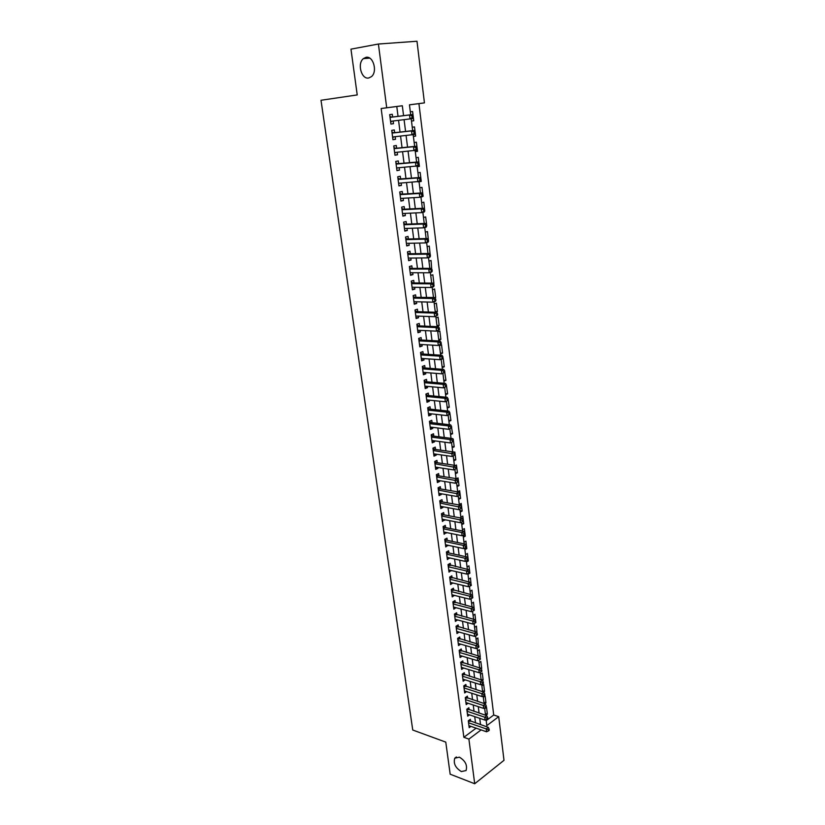 <?xml version="1.0" encoding="UTF-8"?>
<svg xmlns="http://www.w3.org/2000/svg" width="825" height="825" viewBox="0 0 825 825"><rect width="100%" height="100%" fill="white"/><g stroke="black" fill="none" stroke-linecap="round" stroke-linejoin="round"><path stroke-width="1.24" d="M459.422 757.175C465.341 760.805 467.558 765.27 466.063 770.55L461.34 771.55C455.431 767.879 453.234 763.424 454.771 758.185L459.422 757.175M365.96 57.337C373.199 55.512 377.788 71.641 371.467 76.622L368.723 77.993C361.484 79.664 356.998 63.618 363.34 58.647L365.96 57.337M486.214 720.617L493.721 715.007L498.713 716.667L503.993 760.32L474.705 783.75L450.172 774.19L445.778 742.118L412.748 730.022L321.007 100.268L357.225 94.927L350.965 49.149L378.407 44.024L416.986 41.25L424.442 102.878L409.458 104.827L410.695 114.768M493.721 715.007L418.925 103.62L424.442 102.878M470.611 721.287L470.353 719.276L468.301 720.782L469.188 727.681L470.951 726.371M469.126 709.768L468.868 707.747L466.795 709.232L467.703 716.172L469.507 714.852M467.631 698.177L467.373 696.135L465.29 697.61L466.197 704.602L468.053 703.261M466.125 686.513L465.867 684.461L463.774 685.915L464.681 692.948L466.599 691.597M464.609 674.768L464.341 672.705L462.248 674.138L463.165 681.213L465.135 679.852M463.083 662.949L462.815 660.877L460.711 662.289L461.629 669.415L463.66 668.033M461.546 651.049L461.278 648.966L459.164 650.358L460.092 657.525L462.175 656.133M460.01 639.076L459.731 636.972L457.607 638.354L458.545 645.562L460.659 644.15L458.277 643.49M458.452 627.021L458.174 624.907L456.039 626.257L456.978 633.528L459.102 632.074M456.885 614.883L456.607 612.758L454.462 614.089L455.41 621.4L457.535 619.915M455.307 602.673L455.029 600.528L452.873 601.837L453.822 609.201L455.957 607.685M453.719 590.37L453.441 588.215L451.275 589.504L452.234 596.918L454.369 595.361M452.121 577.995L451.842 575.819L449.666 577.087L450.625 584.554L452.76 582.966M450.512 565.527L450.233 563.341L448.037 564.589L449.017 572.107L451.151 570.477M448.893 552.977L448.614 550.78L446.407 552.007L447.387 559.567L449.532 557.906M447.263 540.344L446.975 538.127L444.768 539.333L445.758 546.944L447.892 545.253M445.624 527.629L445.335 525.391L443.108 526.577L444.108 534.249L446.253 532.507M443.974 514.821L443.685 512.572L441.447 513.738L442.448 521.452L444.593 519.678M442.303 501.93L442.014 499.661L439.766 500.806L440.777 508.571L443.015 507.416L442.932 506.756M440.632 488.947L440.333 486.668L438.085 487.781L439.096 495.608L441.344 494.474L441.251 493.752M438.941 475.881L438.653 473.581L436.384 474.674L437.405 482.553L439.663 481.439L439.56 480.655M437.25 462.712L436.951 460.402L434.672 461.474L435.693 469.404L437.972 468.322L437.858 467.466M435.538 449.46L435.239 447.129L432.939 448.171L433.981 456.163L436.26 455.111L436.147 454.193M433.816 436.116L433.507 433.775L431.207 434.785L432.248 442.829L434.548 441.798L434.424 440.818M432.083 422.678L431.774 420.317L429.464 421.307L430.506 429.402L432.816 428.402L432.682 427.35M430.33 409.148L430.031 406.766L427.701 407.736L428.752 415.893L431.073 414.903L430.928 413.789M428.577 395.515L428.268 393.123L425.927 394.061L426.989 402.27L429.32 401.321L429.175 400.135M426.803 381.789L426.494 379.376L424.143 380.294L425.215 388.565L427.556 387.637L427.391 386.378M425.019 367.971L424.71 365.537L422.338 366.424L423.421 374.756L425.782 373.859L425.607 372.529M423.225 354.049L422.905 351.605L420.533 352.461L421.616 360.855L423.988 359.978L423.813 358.576M421.41 340.024L421.101 337.569L418.708 338.394L419.801 346.84L422.183 345.995L421.998 344.53M419.595 325.906L419.275 323.431L416.873 324.225L417.976 332.743L420.368 331.918L420.173 330.382M417.759 311.685L417.429 309.189L415.016 309.963L416.13 318.532L418.543 317.738L418.327 316.119M415.913 297.361L415.583 294.845L413.16 295.587L414.274 304.219L416.697 303.466L416.481 301.764M414.047 282.934L413.717 280.397L411.283 281.108L412.407 289.812L414.841 289.08L414.614 287.306M412.17 268.403L411.84 265.846L409.386 266.527L410.52 275.292L412.974 274.591L412.727 272.745M410.283 253.76L409.953 251.192L407.488 251.842L408.633 260.669L411.087 259.999L410.84 258.07M408.375 239.013L408.045 236.424L405.56 237.043L406.715 245.932L409.19 245.293L408.932 243.282M406.457 224.153L406.127 221.543L403.631 222.131L404.797 231.093L407.282 230.484L407.003 228.391M404.528 209.189L404.188 206.559L401.682 207.116L402.858 216.14L405.353 215.562L405.075 213.397M402.59 194.112L402.239 191.472L399.723 191.988L400.898 201.083L403.415 200.537L403.126 198.278M400.62 178.932L400.28 176.261L397.743 176.746L398.929 185.903L401.455 185.398L401.156 183.057M398.65 163.628L398.3 160.937L395.752 161.401L396.949 170.62L399.496 170.146L399.176 167.722M396.66 148.211L396.309 145.499L393.752 145.922L394.958 155.224L397.506 154.78L397.186 152.264M394.659 132.681L394.309 129.948L391.731 130.34L392.937 139.703L395.515 139.291L395.175 136.692M411.479 121.038L413.738 120.759L412.593 111.509L410.334 111.818M413.387 136.331L415.635 136.084L414.501 126.906L412.252 127.246M415.274 151.522L417.522 151.305L416.398 142.189L414.16 142.56M417.161 166.588L419.399 166.403L418.275 157.358L416.058 157.75M419.657 181.51L421.266 181.397L420.152 172.415L417.935 172.838M422.555 196.309L423.112 196.278L421.998 187.358L419.801 187.822M424.751 211.066L423.844 202.197L421.657 202.682M426.762 225.72L425.669 216.934L423.493 217.449M428.423 240.292L427.484 231.557L425.318 232.103M430.186 254.75L429.289 246.077L427.133 246.644M431.692 269.094L431.073 260.494L428.938 261.092M433.197 283.346L433.909 283.357L432.857 274.808L430.722 275.437M433.465 297.464L435.672 297.505L434.62 289.028L432.496 289.668M435.218 311.489L437.415 311.561L436.373 303.136L434.259 303.806M436.951 325.421L439.147 325.514L438.106 317.151L436.012 317.852M438.673 339.25L440.859 339.364L439.838 331.062L437.745 331.784M440.385 352.987L442.571 353.131L441.55 344.881L439.467 345.634M442.087 366.63L444.262 366.795L443.252 358.607L441.189 359.38M443.778 380.17L445.954 380.356L444.747 372.302M445.459 393.628L447.624 393.834L446.48 385.811M447.119 406.993L449.285 407.22L448.15 399.259M448.769 420.255L450.935 420.502L449.79 412.613M450.419 433.434L452.574 433.702L451.265 425.937M452.048 446.521L454.193 446.82L453.224 438.962L452.739 439.178M453.668 459.525L455.812 459.834L454.843 452.038L454.204 452.337M455.276 472.436L457.421 472.766L456.452 465.022L455.544 465.455M456.875 485.265L459.009 485.616L458.061 477.912L456.503 478.686M458.463 498.001L460.597 498.372L459.649 490.731L457.679 491.721M460.041 510.654L462.165 511.046L461.227 503.456L459.267 504.467M461.608 523.225L463.733 523.638L462.794 516.089L460.845 517.131M463.165 535.703L465.279 536.137L464.351 528.65L462.412 529.702M464.712 548.109L466.826 548.563L465.898 541.118L463.97 542.19M466.857 560.567L468.353 560.897L467.435 553.503L465.517 554.606M469.023 572.962L469.879 573.158L468.961 565.816L467.053 566.93M471.127 585.276L470.477 578.036L468.579 579.171M472.746 597.393L471.983 590.184L470.095 591.339M474.241 609.417L473.488 602.25L471.601 603.426M475.716 621.359L474.973 614.233L473.096 615.429M477.005 633.167L476.448 626.144L474.581 627.351M478.294 644.903L477.923 637.983L476.066 639.2M479.573 656.556L480.253 656.752L479.377 649.739L477.531 650.977M479.624 667.765L481.697 668.384L480.831 661.413L478.985 662.671M481.058 679.315L483.13 679.944L482.264 673.025L480.439 674.293M482.491 690.783L484.553 691.433L483.698 684.554L481.872 685.843M483.914 702.178L485.966 702.848L485.121 696.011L483.306 697.321M418.925 103.62L409.458 104.847M411.489 121.089L413.738 120.759M413.397 136.445L415.635 136.084M415.295 151.687L417.522 151.305M417.182 166.815L419.399 166.403M419.059 181.84L421.266 181.397M422.503 196.412L423.112 196.278M407.632 252.986L409.417 253.77L429.371 253.492L430.217 254.791L429.237 255.059L429.423 256.554L430.403 256.286L430.361 254.739M433.321 283.532L433.909 283.357M413.273 296.515L415.047 297.34L435.672 297.505M434.012 301.816L435.311 312.252L437.415 311.561M437.054 326.226L439.147 325.514M438.787 340.106L440.859 339.364M440.498 353.894L442.571 353.131M442.21 367.579L444.262 366.795M443.902 381.171L445.954 380.356M445.582 394.67L447.624 393.834M447.253 408.076L449.285 407.22M448.913 421.389L450.935 420.502M450.563 434.61L452.574 433.702M452.203 447.738L454.193 446.82M453.822 460.783L455.812 459.834M455.441 473.736L457.421 472.766M457.04 486.606L459.009 485.616M458.638 499.383L460.597 498.372M460.216 512.077L462.165 511.046M461.794 524.679L463.733 523.638M463.351 537.209L465.279 536.137M464.898 549.646L466.826 548.563M466.445 562.011L468.353 560.897M467.971 574.283L469.879 573.158M469.487 586.482L471.384 585.337M481.15 668.766L481.697 668.384M482.481 680.408L483.13 679.944M483.656 692.082L484.553 691.433M484.729 703.756L485.966 702.848M484.729 708.716L486.533 707.396L487.379 714.192L485.812 715.347M398.042 116.356L396.784 106.487L381.16 108.518L463.867 737.303L476.108 728.155M475.53 722.968L474.715 716.616M474.055 711.418L473.23 704.973M472.56 699.786L471.735 693.248M471.075 688.081L470.219 681.45M469.569 676.304L468.703 669.57M468.053 664.445L467.177 657.607M466.527 652.503L465.64 645.573M464.991 640.489L464.093 633.456M463.444 628.392L462.536 621.266M461.887 616.213L460.969 608.984M460.329 603.952L459.391 596.619M458.752 591.607L457.803 584.172M457.163 579.191L456.194 571.643M455.565 566.682L454.585 559.03M453.956 554.091L452.966 546.325M452.337 541.406L451.327 533.538M450.708 528.639L449.687 520.658M449.068 515.79L448.027 507.695M447.408 502.848L446.366 494.639M445.748 489.813L444.685 481.491M444.067 476.695L442.994 468.26M442.386 463.485L441.293 454.926M440.684 450.182L439.57 441.499M438.972 436.786L437.848 427.989M437.25 423.297L436.105 414.367M435.517 409.705L434.363 400.661M433.764 396.021L432.599 386.853M432.011 382.243L430.815 372.941M430.238 368.363L429.031 358.937M428.453 354.389L427.226 344.829M426.649 340.312L425.411 330.619M424.844 326.133L423.586 316.315M423.019 311.85L421.74 301.898M421.183 297.474L419.884 287.378M419.327 282.985L418.017 272.745M417.46 268.383L416.14 258.008M415.583 253.688L414.243 243.169M413.696 238.879L412.335 228.216M411.788 223.957L410.407 213.149M409.87 208.921L408.468 197.969M407.932 193.782L406.519 182.676M405.983 178.53L404.549 167.269M404.023 163.164L402.569 151.748M402.043 147.675L400.568 136.104M400.053 132.072L398.558 120.347M392.638 117.037L392.287 114.283L389.689 114.634L390.916 124.07L393.494 123.698L393.154 121.007M474.705 783.75L468.899 739.097L481.119 729.898M463.867 737.303L468.899 739.097M381.16 108.518L386.708 107.776L378.407 44.024M403.569 115.665L402.322 105.755L386.708 107.776M480.542 724.69L479.738 718.317M479.077 713.099L478.263 706.633M477.603 701.425L476.767 694.867M476.118 689.69L475.272 683.028M474.623 677.861L473.767 671.107M473.117 665.961L472.251 659.113M471.601 653.988L470.724 647.037M470.085 641.922L469.188 634.879M468.548 629.784L467.641 622.638M467.002 617.564L466.084 610.314M465.444 605.261L464.516 597.898M463.887 592.876L462.938 585.41M462.309 580.408L461.35 572.839M460.721 567.858L459.752 560.175M459.123 555.215L458.143 547.429M457.514 542.489L456.514 534.59M455.895 529.681L454.884 521.668M454.266 516.78L453.234 508.654M452.626 503.786L451.584 495.547M450.966 490.7L449.914 482.347M449.305 477.531L448.233 469.064M447.635 464.269L446.542 455.678M445.943 450.914L444.84 442.2M444.242 437.467L443.128 428.629M442.53 423.916L441.396 414.965M440.808 410.283L439.663 401.198M439.075 396.547L437.91 387.338M437.322 382.707L436.147 373.374M435.559 368.775L434.363 359.308M433.785 354.74L432.578 345.139M432.001 340.601L430.774 330.877M430.207 326.37L428.959 316.501M428.392 312.025L427.123 302.022M426.566 297.577L425.287 287.44M424.72 283.027L423.421 272.755M422.874 268.373L421.554 257.957M421.008 253.605L419.667 243.045M419.131 238.734L417.77 228.02M417.233 223.75L415.862 212.891M415.326 208.653L413.933 197.649M413.407 193.442L411.995 182.284M411.469 178.118L410.035 166.815M409.52 162.68L408.066 151.222M407.55 147.128L406.086 135.506M405.57 131.453L404.085 119.677M486.09 719.678L486.832 725.598L498.713 716.667M411.201 118.779L412.675 130.659M413.181 134.671L414.645 146.417M415.14 150.449L416.594 162.071M417.099 166.103L418.533 177.592M419.028 181.634L420.451 193.009M420.956 197.051L422.359 208.302M422.864 212.355L424.246 223.482M424.751 227.545L426.123 238.549M426.628 242.622L427.989 253.512M428.495 257.586L429.846 268.352M430.351 272.436L431.681 283.099M432.187 287.183L433.496 297.722M435.817 316.346L437.106 326.669M437.621 330.763L438.89 340.983M439.405 345.087L440.663 355.193M441.179 359.298L442.427 369.301M442.932 373.416L444.17 383.305M444.685 387.42L445.902 397.207M446.418 401.332L447.624 411.015M448.14 415.14L449.326 424.731M449.842 428.856L451.028 438.343M451.543 442.478L452.708 451.863M453.224 455.998L454.389 465.279M454.905 469.425L456.05 478.613M456.565 482.759L457.7 491.844M458.215 495.99L459.339 504.993M459.855 509.138L460.958 518.048M461.474 522.194L462.577 531.011M463.093 535.167L464.186 543.881M464.702 548.058L465.774 556.669M466.3 560.866L467.363 569.363M467.888 573.581L468.93 581.976M469.456 586.214L470.487 594.505M471.023 598.764L472.044 606.952M472.57 611.222L473.581 619.307M474.117 623.597L475.118 631.579M475.654 635.889L476.633 643.778M477.17 648.099L478.139 655.885M478.686 660.227L479.645 667.92M480.181 672.272L481.13 679.872M481.676 684.245L482.615 691.752M483.161 696.135L484.079 703.539M484.636 707.943L485.543 715.265M396.784 106.487L402.322 105.755M390.906 124.008L393.494 123.698M485.327 713.512L487.379 714.192M392.927 139.569L395.515 139.291M394.927 155.017L397.506 154.78M396.918 170.352L399.496 170.146M398.887 185.573L401.455 185.398M400.847 200.681L403.415 200.537M402.796 215.686L405.353 215.562M404.724 230.567L407.282 230.484M406.642 245.345L409.19 245.293M408.54 260.019L411.087 259.999M410.438 274.581L412.974 274.591M412.304 289.039L414.841 289.08M414.171 303.394L416.697 303.466M416.017 317.646L418.543 317.738M417.852 331.805L420.368 331.918M419.677 345.85L422.183 345.995M421.482 359.803L423.988 359.978M423.277 373.653L425.782 373.859M425.061 387.41L427.556 387.637M426.834 401.063L429.32 401.321M428.598 414.624L431.073 414.903M430.341 428.093L432.816 428.402M432.073 441.468L434.548 441.798M433.795 454.75L436.26 455.111M435.507 467.94L437.972 468.322M437.209 481.037L439.663 481.439M438.89 494.051L441.344 494.474M440.571 506.973L443.015 507.416M442.231 519.802L444.675 520.276M443.881 532.548L446.325 533.043M445.531 545.212L447.954 545.727M447.16 557.783L449.584 558.329M448.779 570.271L451.203 570.838M450.388 582.677L452.801 583.265M451.987 595L454.4 595.609M453.575 607.252L455.978 607.87M455.153 619.41L457.555 620.049M456.72 631.486L459.113 632.156M413.16 117.315L412.954 115.717L411.923 115.861L412.118 117.459L413.16 117.315L412.603 118.583L390.555 121.327M412.118 117.459L410.015 118.955L409.52 114.953L412.098 114.593L391.762 117.14L389.936 116.49M390.05 117.387L409.52 114.953L411.923 115.861M391.988 121.151L390.658 122.131M412.954 115.717L412.098 114.593M415.13 133.227L414.934 131.639L413.903 131.804L414.109 133.392L415.13 133.227L414.573 134.454L392.587 136.981M414.109 133.392L412.005 134.857L411.51 130.897L414.078 130.494L393.783 132.784L391.957 132.113M392.081 133.072L411.51 130.897L413.903 131.804M393.876 136.837L392.679 137.713M414.934 131.639L414.078 130.494M417.089 149.016L416.893 147.448L415.872 147.623L416.068 149.191L417.089 149.016L416.532 150.212L394.845 152.491M416.068 149.191L413.975 150.645L413.49 146.716L416.037 146.283L395.783 148.304L393.968 147.623M394.103 148.644L413.49 146.716L415.872 147.623M395.763 152.398L394.69 153.172M416.893 147.448L416.037 146.283M419.038 164.691L418.842 163.133L417.821 163.319L418.017 164.876L419.038 164.691L418.471 165.846L396.598 167.939M418.017 164.876L415.934 166.32L415.449 162.412L417.986 161.947L397.774 163.701L395.959 163.01M396.103 164.093L415.449 162.412L417.821 163.319M397.64 167.846L396.681 168.517M418.842 163.133L417.986 161.947M420.967 180.242L420.771 178.695L419.76 178.901L419.956 180.448L420.967 180.242L420.399 181.356L398.588 183.243M419.956 180.448L417.883 181.871L417.398 177.994L419.925 177.488L399.754 178.994L397.949 178.282M398.093 179.427L417.398 177.994L419.76 178.901M399.506 183.181L398.65 183.758M420.771 178.695L419.925 177.488M422.885 195.68L422.689 194.143L421.688 194.36L421.874 195.896L422.885 195.68L422.317 196.763L419.801 197.299L400.558 198.433M421.874 195.896L419.801 197.299L419.327 193.452L421.843 192.916L401.713 194.174L399.908 193.442M400.063 194.648L419.327 193.452L421.688 194.36M401.352 198.392L400.62 198.877M422.689 194.143L421.843 192.916M424.782 211.004L424.597 209.478L423.596 209.705L423.782 211.231L424.782 211.004L424.215 212.046L421.719 212.623L402.517 213.51M423.782 211.231L421.719 212.623L421.245 208.797L423.741 208.23L403.662 209.241L401.858 208.498M402.022 209.756L421.245 208.797L423.596 209.705M403.188 213.479L402.559 213.892M424.597 209.478L423.741 208.23M426.669 226.205L426.484 224.689L425.494 224.936L425.679 226.452L426.669 226.205L426.102 227.215L423.617 227.824L404.456 228.484M425.679 226.452L423.617 227.824L423.142 224.029L425.628 223.431L405.591 224.194L403.796 223.441M403.972 224.751L423.142 224.029L425.494 224.936M426.484 224.689L425.628 223.431M428.546 241.302L428.361 239.797L427.371 240.054L427.556 241.56L428.546 241.302L427.969 242.272L425.504 242.911L406.385 243.344M427.556 241.56L425.504 242.911L425.03 239.147L427.505 238.518L407.509 239.033L405.725 238.27M405.9 239.642L425.03 239.147L427.371 240.054M428.361 239.797L427.505 238.518M430.403 256.286L429.835 257.214L427.371 257.895L408.293 258.091M429.423 256.554L427.371 257.895L426.907 254.152L429.371 253.492M407.818 254.42L426.907 254.152L429.237 255.059M432.248 271.157L432.063 269.672L431.093 269.95L431.269 271.435L432.248 271.157L431.671 272.054L429.237 272.755L410.19 272.735M431.269 271.435L429.237 272.755L428.773 269.053L431.217 268.352L411.314 268.403L409.53 267.609M409.716 269.084L428.773 269.053L431.093 269.95M432.063 269.672L431.217 268.352M434.084 285.914L433.898 284.439L432.929 284.738L433.115 286.213L434.084 285.914L433.507 286.78L431.073 287.512L412.077 287.275M433.115 286.213L431.073 287.512L430.619 283.831L433.053 283.109L413.191 282.923L411.407 282.119M411.613 283.645L430.619 283.831L432.929 284.738M433.898 284.439L433.053 283.109M435.899 300.568L435.724 299.104L434.754 299.413L434.94 300.877L435.899 300.568L435.322 301.393L432.908 302.167L413.954 301.702M434.94 300.877L432.908 302.167L432.455 298.516L434.868 297.753L435.724 299.104M413.48 298.103L432.455 298.516L434.754 299.413M437.704 315.109L437.528 313.665L436.569 313.985L436.745 315.428L437.704 315.109L434.723 316.707L415.81 316.037M436.745 315.428L434.723 316.707L434.27 313.077L436.673 312.293L416.903 311.654L415.13 310.819M415.346 312.458L434.27 313.077L436.569 313.985M437.528 313.665L436.673 312.293M439.498 329.557L439.323 328.113L438.364 328.443L438.539 329.887L439.498 329.557L436.528 331.145L417.656 330.258M438.539 329.887L436.528 331.145L436.074 327.546L438.467 326.721L418.739 325.875L416.976 325.019M417.192 326.71L436.074 327.546L438.364 328.443M439.323 328.113L438.467 326.721M441.282 343.891L441.097 342.457L440.148 342.798L440.323 344.231L441.282 343.891L438.312 345.479L419.482 344.386M440.323 344.231L438.312 345.479L437.869 341.901L440.251 341.055L420.564 339.983L418.801 339.116M419.028 340.859L437.869 341.901L440.148 342.798M441.097 342.457L440.251 341.055M443.046 358.122L442.87 356.699L441.922 357.05L442.097 358.473L443.046 358.122L440.096 359.7L421.307 358.411M442.097 358.473L440.096 359.7L439.653 356.153L442.014 355.276L422.369 353.997L420.616 353.121M420.853 354.915L439.653 356.153L441.922 357.05M442.87 356.699L442.014 355.276M444.799 372.25L444.623 370.838L443.685 371.198L443.86 372.611L444.799 372.25L441.86 373.828L423.112 372.333M443.86 372.611L441.86 373.828L441.416 370.301L443.778 369.404L424.174 367.909L422.421 367.022M422.658 368.858L441.416 370.301L443.685 371.198M444.623 370.838L443.778 369.404M446.542 386.275L446.366 384.873L445.428 385.254L445.603 386.647L446.542 386.275L443.613 387.853L424.906 386.152M445.603 386.647L443.613 387.853L443.18 384.357L445.521 383.419L425.958 381.717L424.205 380.82M424.452 382.707L443.18 384.357L445.428 385.254M446.366 384.873L445.521 383.419M448.264 400.197L448.099 398.815L447.16 399.197L447.336 400.589L448.264 400.197L445.356 401.775L426.68 399.877M447.336 400.589L445.356 401.775L444.912 398.3L447.243 397.341L427.732 395.433L425.989 394.525M426.236 396.464L444.912 398.3L447.16 399.197M448.099 398.815L447.243 397.341M449.986 414.026L449.811 412.644L448.882 413.047L449.058 414.428L449.986 414.026L447.078 415.604L428.453 413.511M449.058 414.428L447.078 415.604L446.645 412.149L448.965 411.159L429.495 409.056L427.752 408.127M428.01 410.118L446.645 412.149L448.882 413.047M449.811 412.644L448.965 411.159M451.688 427.752L451.522 426.391L450.594 426.793L450.77 428.165L451.688 427.752L448.79 429.33L430.207 427.051M450.77 428.165L448.79 429.33L448.367 425.906L450.667 424.885L431.238 422.575L429.505 421.647M429.763 423.668L448.367 425.906L450.594 426.793M451.522 426.391L450.667 424.885M453.379 441.385L453.214 440.024L452.296 440.447L452.461 441.808L453.379 441.385L450.491 442.953L431.949 440.488M452.461 441.808L450.491 442.953L450.068 439.56L452.368 438.518L432.97 436.012L431.248 435.064M431.516 437.137L450.068 439.56L452.296 440.447M453.214 440.024L452.368 438.518M455.06 454.926L454.895 453.575L453.977 453.998L454.152 455.348L455.06 454.926L452.183 456.483L433.682 453.832M454.152 455.348L452.183 456.483L451.76 453.111L454.049 452.048L434.703 449.347L432.97 448.387M433.249 450.512L453.977 453.998M454.895 453.575L454.049 452.048M456.73 468.363L456.565 467.022L455.658 467.466L455.823 468.806L456.73 468.363L453.863 469.92L435.394 467.094M455.823 468.806L453.863 469.92L453.451 466.579L455.72 465.486L436.415 462.588L434.692 461.618M434.971 463.784L455.658 467.466M456.565 467.022L455.72 465.486M458.391 481.707L458.226 480.377L457.318 480.831L457.483 482.161L458.391 481.707L455.534 483.264L437.106 480.253M457.483 482.161L455.534 483.264L455.111 479.944L457.38 478.82L438.106 475.747L436.394 474.767M436.683 476.974L457.318 480.831M458.226 480.377L457.38 478.82M460.03 494.969L459.865 493.639L458.968 494.103L459.133 495.423L460.03 494.969L457.184 496.516L438.797 493.329M459.133 495.423L457.184 496.516L456.772 493.216L459.02 492.071L439.797 488.812L438.085 487.812M438.374 490.071L458.968 494.103M459.865 493.639L459.02 492.071M461.67 508.128L461.505 506.818L460.608 507.282L460.773 508.592L461.67 508.128L458.834 509.675L440.488 506.313M460.773 508.592L458.834 509.675L458.422 506.395L460.659 505.23L441.478 501.786L439.787 500.796M440.065 503.075L460.608 507.282M461.505 506.818L460.659 505.23M463.289 521.194L463.124 519.894L462.237 520.369L462.402 521.678L463.289 521.194L460.463 522.741L442.159 519.203M462.402 521.678L460.463 522.741L460.061 519.482L462.278 518.296L443.138 514.666L441.509 513.707M441.736 515.986L462.237 520.369M463.124 519.894L462.278 518.296M443.407 528.815L461.68 532.486L462.082 535.724L443.819 532.012M443.221 526.525L444.799 527.464L463.897 531.269L461.68 532.486L463.856 533.373L464.011 534.662L464.898 534.177L464.733 532.878L463.856 533.373M464.733 532.878L463.897 531.269M462.082 535.724L464.011 534.662M445.057 541.561L463.289 545.397L463.691 548.604L445.469 544.727M444.912 539.261L446.438 540.179L465.496 544.16L463.289 545.397L465.455 546.274L465.62 547.563L466.496 547.068L466.342 545.779L465.455 546.274M466.342 545.779L465.496 544.16M463.691 548.604L465.62 547.563M446.696 554.214L464.898 558.216L465.29 561.402L447.109 557.37M446.593 551.904L448.068 552.802L467.084 556.958L464.898 558.216L467.053 559.092L467.208 560.371L468.084 559.866L467.93 558.587L467.053 559.092M467.93 558.587L467.084 556.958M465.29 561.402L467.208 560.371M448.326 566.785L466.486 570.952L466.878 574.118L448.728 569.91M448.264 564.465L468.662 569.663L466.486 570.952L468.641 571.828L468.796 573.097L469.662 572.581L469.507 571.312L468.641 571.828M469.507 571.312L468.662 569.663M466.878 574.118L468.796 573.097M449.945 579.274L468.064 583.595L468.456 586.74L450.347 582.378M449.914 576.943L470.24 582.285L468.064 583.595L470.209 584.471L470.363 585.74L471.23 585.214L471.075 583.956L470.209 584.471M471.075 583.956L470.24 582.285M468.456 586.74L470.363 585.74M451.553 591.669L469.631 596.155L470.023 599.28L451.956 594.763M451.564 589.339L471.797 594.825L469.631 596.155L471.776 597.032L471.931 598.29L472.787 597.754L472.632 596.506L471.776 597.032M472.632 596.506L471.797 594.825M470.023 599.28L471.931 598.29M453.152 603.993L471.188 608.633L471.58 611.738L453.544 607.056M453.193 601.642L473.344 607.283L471.188 608.633L473.323 609.51L473.478 610.748L474.334 610.211L474.179 608.963L473.323 609.51M474.179 608.963L473.344 607.283M471.58 611.738L473.478 610.748M454.74 616.223L472.746 621.019L473.127 624.102L455.132 619.276M454.812 613.872L474.88 619.647L472.746 621.019L474.86 621.895L475.014 623.133L475.87 622.586L475.716 621.349L474.86 621.895M475.716 621.349L474.88 619.647M473.127 624.102L475.014 623.133M456.318 628.382L474.282 633.332L474.664 636.395L456.71 631.414M456.421 626.02L476.407 631.94L474.282 633.332L476.396 634.208L476.551 635.436L477.397 634.868L477.242 633.652L476.396 634.208M477.242 633.652L476.407 631.94M474.664 636.395L476.551 635.436M457.875 640.458L475.808 645.552L476.19 648.594L458.267 643.459M458.009 638.086L477.923 644.139L475.808 645.552L477.912 646.429L478.067 647.646L478.912 647.078L478.758 645.862L477.912 646.429M478.758 645.862L477.923 644.139M476.19 648.594L478.067 647.646M459.432 652.451L477.324 657.7L477.696 660.722L459.824 655.442M459.597 650.069L479.428 656.267L477.324 657.7L479.428 658.577L479.573 659.783L480.418 659.206L480.263 657.999L479.428 658.577M480.263 657.999L479.428 656.267M477.696 660.722L479.573 659.783M460.979 664.373L478.83 669.756L479.201 672.767L461.361 667.332M461.165 661.98L480.923 668.312L478.83 669.756L480.923 670.632L481.078 671.839L481.913 671.251L481.769 670.055L480.923 670.632M481.769 670.055L480.923 668.312M479.201 672.767L481.078 671.839M462.516 676.211L480.325 681.739L480.697 684.729L462.897 679.161M462.732 673.808L482.419 680.274L480.325 681.739L482.419 682.615L482.563 683.812L483.398 683.213L483.254 682.028L482.419 682.615M483.254 682.028L482.419 680.274M480.697 684.729L482.563 683.812M464.042 687.967L481.81 693.65L482.182 696.609L464.423 690.896M464.279 685.565L483.893 692.154L481.81 693.65L483.893 694.516L484.048 695.702L484.873 695.104L484.729 693.918L483.893 694.516M484.729 693.918L483.893 692.154M482.182 696.609L484.048 695.702M465.558 699.652L483.295 705.468L483.656 708.417L465.929 702.56M465.816 697.238L485.358 703.962L483.295 705.468L485.368 706.344L485.512 707.52L486.338 706.912L486.193 705.736L485.368 706.344M486.193 705.736L485.358 703.962M483.656 708.417L485.512 707.52M467.063 711.263L484.76 717.214L485.121 720.143L467.435 714.151M467.342 708.84L486.822 715.688L484.76 717.214L486.832 718.09L486.977 719.256L487.792 718.647L487.647 717.472L486.832 718.09M487.647 717.472L486.822 715.688M485.121 720.143L486.977 719.256M468.559 722.793L486.214 728.887L486.575 731.796L468.93 725.67M468.868 720.369L488.266 727.341L486.214 728.887L488.276 729.754L488.421 730.919L489.246 730.3L489.101 729.135L488.276 729.754M489.101 729.135L488.266 727.341M486.575 731.796L488.421 730.919M390.029 117.263L391.328 117.078M390.05 117.377L391.762 117.14M390.565 121.409L391.865 121.223M392.061 132.907L393.35 132.712M392.081 133.042L393.783 132.784M392.597 137.032L393.7 136.857M394.072 148.448L395.361 148.232M394.092 148.583L395.783 148.304M396.072 163.866L397.351 163.628M396.093 164.01L397.774 163.701M398.062 179.159L399.331 178.912M398.083 179.324L399.754 178.994M400.032 194.349L401.29 194.092M400.053 194.525L401.713 194.174M401.981 209.426L403.239 209.148M402.002 209.612L403.662 209.241M403.92 224.4L405.178 224.101M403.951 224.586L405.591 224.194M405.848 239.25L407.096 238.941M405.879 239.446L407.509 239.033M407.767 253.997L409.004 253.667M407.787 254.203L409.417 253.77M409.664 268.641L410.891 268.3M409.695 268.857L411.314 268.403M411.551 283.181L412.768 282.82M411.572 283.398L413.191 282.923M413.418 297.608L414.635 297.227M413.449 297.835L415.047 297.34M415.274 311.933L416.491 311.541M415.305 312.17L416.903 311.654M417.12 326.153L418.327 325.751M417.151 326.401L418.739 325.875M418.956 340.282L420.152 339.859M418.987 340.529L420.564 339.983M420.771 354.296L421.967 353.863M420.802 354.564L422.369 353.997M422.575 368.218L423.761 367.775M422.606 368.486L424.174 367.909M424.37 382.047L425.545 381.583M424.401 382.326L425.958 381.717M426.143 395.773L427.319 395.299M426.185 396.052L427.732 395.433M427.917 409.396L429.082 408.911M427.958 409.695L429.495 409.056M429.67 422.936L430.836 422.431M429.712 423.235L431.238 422.575M431.413 436.373L432.568 435.858M431.454 436.683L432.97 436.012M433.146 449.718L434.29 449.192M433.187 450.037L434.703 449.347M434.868 462.969L436.012 462.433M434.909 463.299L436.415 462.588M436.569 476.138L437.714 475.592M436.611 476.468L438.106 475.747M438.261 489.204L439.395 488.647M438.312 489.545L439.797 488.812M439.952 502.188L441.076 501.621M439.993 502.538L441.478 501.786M441.623 515.089L442.747 514.501M441.664 515.439L443.138 514.666M443.283 527.897L444.397 527.299M443.324 528.248L444.799 527.464M444.933 540.612L446.047 540.004M444.974 540.973L446.438 540.179M446.573 553.245L447.676 552.626M446.614 553.616L448.068 552.802M448.202 565.795L449.295 565.166M448.243 566.167L449.687 565.342M449.811 578.263L450.904 577.613M449.862 578.645L451.306 577.799M451.419 590.638L452.512 589.988M451.471 591.03L452.904 590.174M453.018 602.941L454.101 602.271M453.069 603.333L454.493 602.456M454.596 615.151L455.678 614.481M454.647 615.553L456.07 614.666M456.173 627.289L457.246 626.608M456.225 627.701L457.638 626.794M457.731 639.344L458.803 638.653M457.793 639.757L459.195 638.849M459.288 651.317L460.35 650.616M459.339 651.74L460.742 650.812M460.835 663.217L461.887 662.506M460.886 663.64L462.278 662.702M462.361 675.036L463.413 674.314M462.423 675.469L463.805 674.52M463.887 686.782L464.939 686.049M463.939 687.215L465.321 686.256M465.403 698.445L466.445 697.702M465.455 698.888L466.826 697.909M466.898 710.036L467.94 709.294M466.96 710.49L468.322 709.5M468.394 721.555L469.425 720.792M468.456 722.009L469.817 721.009M363.34 58.647L369.672 58.111M454.771 758.185L456.359 756.979"/></g></svg>
